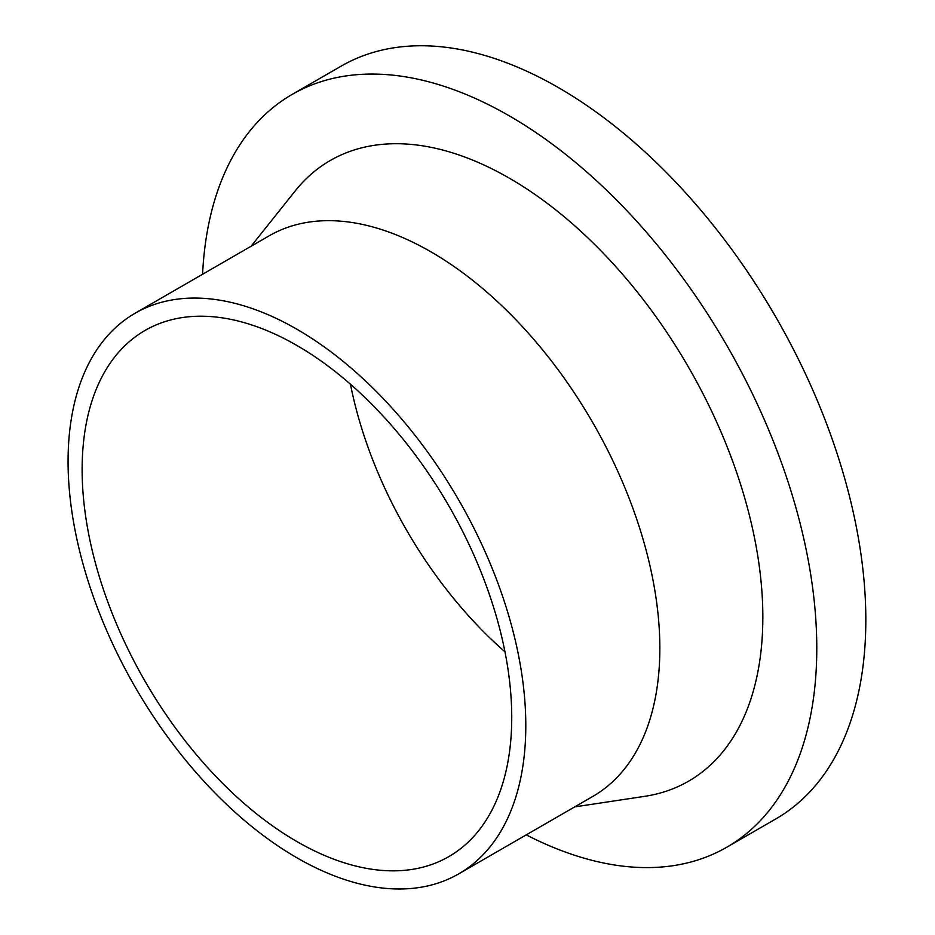 <?xml version="1.0" encoding="UTF-8"?>
<svg xmlns="http://www.w3.org/2000/svg" width="935" height="935" viewBox="0 0 935 935"><rect width="100%" height="100%" fill="white"/><g stroke="black" fill="none" stroke-linecap="round" stroke-linejoin="round"><path stroke-width="1.4" d="M526.241 834.873A434.635 250.942 -120 0 0 726.764 847.239L775.816 818.92A434.635 250.942 -120 0 0 775.816 317.047A434.635 250.942 -120 0 0 341.182 66.116L292.141 94.423A434.635 250.942 -120 0 0 202.579 274.271M726.764 847.239A434.635 250.942 -120 0 0 726.775 345.366A434.635 250.942 -120 0 0 292.141 94.423M350.461 384.227A303.781 175.394 -120 0 0 504.97 651.824M296.933 841.57A303.781 175.394 -120 0 0 448.823 856.612A303.781 175.394 -120 0 0 448.823 505.835A303.781 175.394 -120 0 0 145.042 330.441A303.781 175.394 -120 0 0 98.479 573.868A303.781 175.394 -120 0 0 296.933 841.57M296.933 857.804A323.662 186.871 -120 0 0 458.769 873.828A323.662 186.871 -120 0 0 458.769 500.096A323.662 186.871 -120 0 0 135.107 313.225A323.662 186.871 -120 0 0 85.494 572.582A323.662 186.871 -120 0 0 296.933 857.804M458.769 873.828L592.813 796.433A323.662 186.871 -120 0 0 592.813 422.702A323.662 186.871 -120 0 0 269.151 235.83L135.107 313.225M574.709 806.893L644.601 796.351A358.339 206.892 -120 0 0 688.628 367.385A358.339 206.892 -120 0 0 295.121 191.032L251.048 246.291"/></g></svg>
